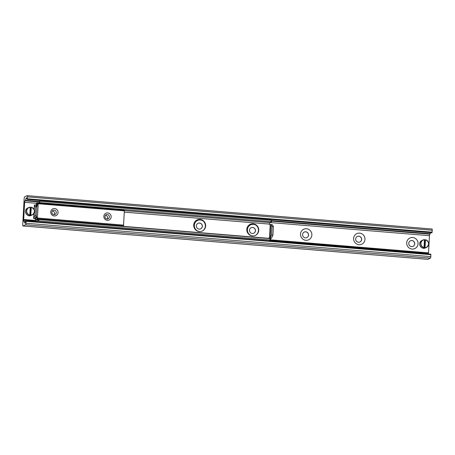 <?xml version="1.0" encoding="UTF-8"?>
<svg xmlns="http://www.w3.org/2000/svg" width="455" height="455" viewBox="0 0 455 455"><rect width="100%" height="100%" fill="white"/><g stroke="black" fill="none" stroke-linecap="round" stroke-linejoin="round"><path stroke-width="0.68" d="M406.707 242.816A5.835 5.648 -115.5 0 1 415.489 238.511A5.835 5.648 -115.5 0 1 414.943 248.527A5.835 5.648 -115.5 0 1 406.707 242.816M408.761 243.34A3.071 2.975 64.5 0 0 413.072 246.354A3.071 2.975 64.5 0 0 414.738 243.829A3.071 2.975 64.5 0 0 410.427 240.814A3.071 2.975 64.5 0 0 408.761 243.34M413.038 246.371A3.071 2.975 64.5 0 0 414.664 243.863A3.071 2.975 64.5 0 0 410.393 240.826M353.615 238.437A5.835 5.648 -115.5 0 1 362.396 234.132A5.835 5.648 -115.5 0 1 361.856 244.147A5.835 5.648 -115.5 0 1 353.615 238.437M355.673 238.96A3.071 2.975 64.5 0 0 359.979 241.98A3.071 2.975 64.5 0 0 361.645 239.455A3.071 2.975 64.5 0 0 357.334 236.435A3.071 2.975 64.5 0 0 355.673 238.96M359.945 241.997A3.071 2.975 64.5 0 0 361.571 239.484A3.071 2.975 64.5 0 0 357.3 236.452M300.522 234.063A5.835 5.648 -115.5 0 1 309.303 229.752A5.835 5.648 -115.5 0 1 308.763 239.768A5.835 5.648 -115.5 0 1 300.522 234.063M302.581 234.581A3.071 2.975 64.5 0 0 306.892 237.601A3.071 2.975 64.5 0 0 308.553 235.076A3.071 2.975 64.5 0 0 304.241 232.056A3.071 2.975 64.5 0 0 302.581 234.581M306.852 237.618A3.071 2.975 64.5 0 0 308.484 235.11A3.071 2.975 64.5 0 0 304.207 232.073M253.401 235.952A5.835 5.648 -115.5 0 1 250.625 224.867A5.835 5.648 -115.5 0 1 256.37 225.492M249.488 230.207A3.071 2.975 64.5 0 0 253.799 233.222A3.071 2.975 64.5 0 0 255.46 230.696A3.071 2.975 64.5 0 0 251.149 227.682A3.071 2.975 64.5 0 0 249.488 230.207M253.765 233.239A3.071 2.975 64.5 0 0 255.392 230.731A3.071 2.975 64.5 0 0 251.114 227.699M200.308 231.572A5.835 5.648 -115.5 0 1 197.533 220.493A5.835 5.648 -115.5 0 1 203.277 221.113M196.395 225.828A3.071 2.975 64.5 0 0 200.706 228.848A3.071 2.975 64.5 0 0 202.367 226.323A3.071 2.975 64.5 0 0 198.061 223.303A3.071 2.975 64.5 0 0 196.395 225.828M200.672 228.865A3.071 2.975 64.5 0 0 202.299 226.357A3.071 2.975 64.5 0 0 198.022 223.32M24.143 198.755A1.706 0.375 94.7 0 1 24.621 196.884L27.186 195.656A1.365 0.301 94.7 0 1 27.226 195.65A1.365 0.301 94.7 0 1 27.425 196.861L27.141 199.432L26.714 198.215A2.73 0.603 -85.3 0 0 26.464 197.88A2.73 0.603 -85.3 0 0 26.003 198.556L25.395 200.393A1.365 0.301 94.7 0 1 25.201 200.723L25.014 200.814A1.365 0.301 -85.3 0 0 24.633 202.316L23.66 220.237A1.365 0.301 -85.3 0 0 23.859 221.448A1.365 0.301 -85.3 0 0 23.899 221.443L24.087 221.352A1.365 0.301 94.7 0 1 24.126 221.34A1.365 0.301 94.7 0 1 24.252 221.511L24.684 222.853A2.73 0.603 -85.3 0 0 24.94 223.183A2.73 0.603 -85.3 0 0 25.4 222.512L26.015 220.794L25.998 223.24A1.365 0.301 94.7 0 1 25.611 224.742L23.046 225.964A1.706 0.375 94.7 0 1 23 225.976A1.706 0.375 94.7 0 1 22.75 224.457L24.143 198.755M427.78 259.333A1.706 0.375 -85.3 0 0 427.825 259.35A1.706 0.375 -85.3 0 0 427.871 259.339L430.436 258.116A1.365 0.301 -85.3 0 0 430.822 256.614L430.839 254.174L26.015 220.794M428.479 253.975A1.365 0.301 94.7 0 1 428.485 253.611L429.457 235.69A1.365 0.301 94.7 0 1 429.838 234.188L430.026 234.097A1.365 0.301 -85.3 0 0 430.22 233.768L430.572 232.693M431.914 232.738L432.25 230.236A1.365 0.301 -85.3 0 0 432.051 229.024A1.365 0.301 -85.3 0 0 432.011 229.036L27.266 195.661M107.3 220.345A3.754 3.634 -115.5 0 1 104.44 214.504A3.754 3.634 -115.5 0 1 110.764 215.027A3.754 3.634 -115.5 0 1 107.3 220.345M107.039 219.031A2.269 2.195 64.5 0 0 109.325 216.392A2.269 2.195 64.5 0 0 106.186 214.737A2.269 2.195 64.5 0 0 107.039 219.031M107.158 219.037A2.269 2.195 64.5 0 0 105.406 215.369M54.208 215.966A3.754 3.634 -115.5 0 1 51.347 210.125A3.754 3.634 -115.5 0 1 57.671 210.648A3.754 3.634 -115.5 0 1 54.208 215.966M53.946 214.658A2.269 2.195 64.5 0 0 56.232 212.013A2.269 2.195 64.5 0 0 53.093 210.358A2.269 2.195 64.5 0 0 53.946 214.658M54.065 214.663A2.269 2.195 64.5 0 0 52.314 210.995M36.059 205.575L36.377 204.073L36.883 206.741L37.754 203.419L38.106 203.135L38.203 203.743L37.429 218.013L36.986 218.878L123.51 225.879L124.38 210.25L38.123 203.146M123.277 225.987L37.003 218.878L36.417 216.131L35.433 219.623L35.399 217.808M121.877 226.391L122.042 225.89M205.654 225.976A6.143 5.943 -115.5 0 1 194.319 228.046A6.143 5.943 -115.5 0 1 197.038 219.941A6.143 5.943 -115.5 0 1 205.654 225.976M202.174 231.1A6.143 5.943 64.5 0 0 205.341 226.129A6.143 5.943 64.5 0 0 196.884 220.021M258.747 230.355A6.143 5.943 -115.5 0 1 247.412 232.425A6.143 5.943 -115.5 0 1 250.125 224.321A6.143 5.943 -115.5 0 1 258.747 230.355M255.266 235.48A6.143 5.943 64.5 0 0 258.434 230.503A6.143 5.943 64.5 0 0 249.971 224.395M270.071 239.967L270.577 240.092L270.651 238.738L270.145 238.613L270.071 239.967L38.789 220.897L38.863 219.543L270.145 238.613M38.863 219.543L36.411 220.345A1.365 0.301 94.7 0 1 36.372 220.351A1.365 0.301 94.7 0 1 36.172 219.685M38.044 219.566L37.97 220.914L38.789 220.897M35.848 219.657A2.73 0.603 -85.3 0 0 36.133 221.63M36.423 221.653L37.97 220.914M271.641 220.482L271.135 220.351L271.061 221.704L271.567 221.835L271.641 220.482M271.061 221.704L39.778 202.634L39.852 201.281L39.033 201.303L38.959 202.657L39.778 202.634M38.959 202.657L37.327 203.436A1.365 0.301 -85.3 0 0 37.06 204.05M271.567 221.835L269.934 222.614A1.365 0.301 -85.3 0 0 269.553 224.11L269.531 224.451L270.918 224.508L272.067 226.442L273.392 226.55L272.335 224.707L270.918 224.508M271.135 220.351L39.852 201.281M271.618 238.011L272.937 235.03L271.607 234.922L270.185 238.033L271.618 238.011M271.607 234.922L272.067 226.442M272.937 235.03L273.392 226.55M34.125 209.584L34.37 205.034L35.484 206.78L36.815 206.888L35.774 205.08L34.449 204.972L34.17 209.692M36.815 206.888L36.337 215.681L35.012 215.573L33.715 218.497L35.041 218.605L36.337 215.681M35.041 218.605L35.348 218.73M35.484 206.78L35.012 215.573M33.715 218.497L35.336 218.906M268.791 238.153L271.544 238.147M270.185 238.033L268.797 237.976L268.78 238.318A1.365 0.301 94.7 0 0 268.774 238.5M39.033 201.303L37.401 202.083A2.73 0.603 -85.3 0 0 36.736 204.028M270.577 240.092L269.03 240.831M424.094 239.808L425.089 239.887A17.062 3.754 -85.3 0 0 424.651 247.941L423.656 247.856L424.043 247.509L424.43 239.643A4.095 3.964 64.5 0 0 423.997 247.696M425.089 239.887L425.453 239.882L425.038 247.588L424.651 247.941M424.993 247.782A4.095 3.964 64.5 0 0 425.436 239.728L425.453 239.882A3.924 3.799 -115.5 0 1 425.038 247.588M29.888 207.304L30.883 207.389A17.062 3.754 -85.3 0 0 30.445 215.437L29.45 215.357L29.837 215.01L30.223 207.144A4.095 3.964 64.5 0 0 29.791 215.198M30.883 207.389L31.247 207.378L30.832 215.09L30.445 215.437M30.786 215.278A4.095 3.964 64.5 0 0 31.23 207.23L31.247 207.378A3.924 3.799 -115.5 0 1 30.832 215.09M23.046 225.964L427.871 259.339M25.611 224.742L430.436 258.116M25.998 223.24L430.822 256.614M26.1 221.312L430.925 254.686M24.684 222.853L25.241 222.899M24.252 221.511L25.69 221.63M24.16 221.357L25.736 221.488M23.66 220.237L35.973 221.249M269.684 240.519L428.485 253.611M23.677 219.975L35.917 220.982M270.156 240.297L428.502 253.35M23.666 219.896L35.905 220.902M270.298 240.229L428.491 253.27M23.683 219.572L35.871 220.578M270.589 239.933L428.508 252.952M23.7 219.498L35.865 220.499M270.594 239.853L428.525 252.872M24.633 202.316L36.861 203.322M270.065 222.546L429.457 235.69M25.014 200.814L37.845 201.872M271.607 221.141L429.838 234.188M25.201 200.723L38.032 201.781M271.612 221.039L430.026 234.097M25.395 200.393L38.647 201.485M271.629 220.692L430.22 233.768M26.003 198.556L26.851 198.625M27.323 198.789L432.148 232.164M27.425 196.861L432.25 230.236M38.203 203.743L124.477 210.858M36.798 205.973L37.094 206.001M36.775 205.296L37.145 205.324M36.377 204.073L37.509 204.17M35.547 219.452L37.873 219.646M36.099 217.78L36.605 217.82M36.201 217.041L36.491 217.063M37.236 218.764L123.51 225.879M37.429 218.013L123.703 225.128M37.327 203.436L37.737 203.47M124.482 210.619L269.934 222.614M271.009 224.599L270.287 237.902M33.971 213.315L33.693 218.508M269.462 238.033L270.196 224.508M269.553 224.11L124.408 212.144M121.94 226.209L268.78 238.318M424.043 247.509A3.924 3.799 -115.5 0 1 424.458 239.796M425.436 239.728C429.327 241.872 429.674 244.437 426.477 247.406L425.465 247.89A4.095 3.964 -115.5 0 1 419.749 244.654A4.095 3.964 -115.5 0 1 421.939 240.496L424.435 239.643M29.837 215.01A3.924 3.799 -115.5 0 1 30.252 207.298M31.23 207.224C35.115 209.374 35.462 211.933 32.271 214.908L31.258 215.391A4.095 3.964 -115.5 0 1 25.543 212.155A4.095 3.964 -115.5 0 1 27.732 207.998L30.229 207.144M23 225.976L427.825 259.35M24.126 221.34L25.742 221.477M27.141 199.432L431.966 232.806M27.226 195.65L432.051 229.024M38.106 203.135L124.38 210.25M36.315 203.988L37.532 204.09M35.433 219.623L37.555 219.799M202.327 231.032L202.02 231.18M197.038 219.941L196.725 220.089M255.42 235.406L255.107 235.554M250.125 224.321L249.818 224.469M33.636 218.559L33.92 213.406M425.465 247.89C420.949 250.227 417.144 242.469 421.939 240.496M31.258 215.391C26.743 217.723 22.938 209.971 27.732 207.998"/></g></svg>
